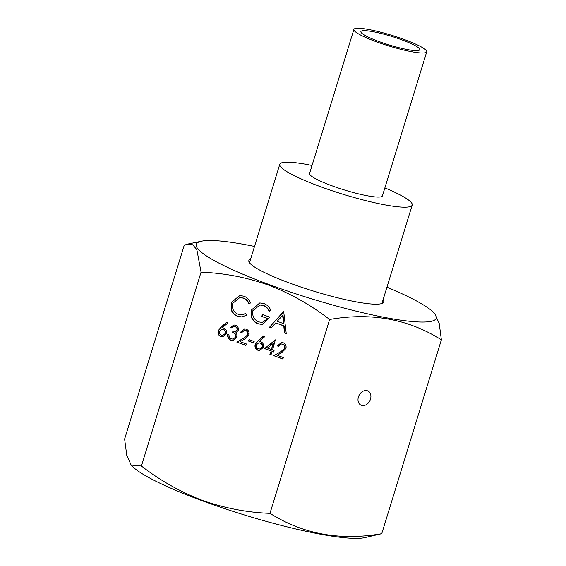 <?xml version="1.0" encoding="UTF-8"?>
<svg xmlns="http://www.w3.org/2000/svg" width="566" height="566" viewBox="0 0 566 566"><rect width="100%" height="100%" fill="white"/><g stroke="black" fill="none" stroke-linecap="round" stroke-linejoin="round"><path stroke-width="0.85" d="M363.231 30.677A30.769 4.45 -162.9 0 1 396.837 38.071A30.769 4.45 -162.9 0 1 419.717 49.688A30.769 4.45 -162.9 0 1 417.383 50.607A30.769 4.45 -162.9 0 1 383.776 43.207A30.769 4.45 -162.9 0 1 360.896 31.59A30.769 4.45 -162.9 0 1 363.231 30.677M423.842 52.978A38.106 5.511 -162.9 0 1 382.213 43.823A38.106 5.511 -162.9 0 1 353.884 29.432A38.106 5.511 -162.9 0 1 356.771 28.3A38.106 5.511 -162.9 0 1 398.4 37.455A38.106 5.511 -162.9 0 1 426.729 51.846A38.106 5.511 -162.9 0 1 423.842 52.978M426.729 51.846L382.411 195.907A38.106 5.511 -162.9 0 1 379.524 197.039A38.106 5.511 -162.9 0 1 337.895 187.884A38.106 5.511 -162.9 0 1 309.567 173.493L353.884 29.432M312.029 165.498A69.278 10.018 17.1 0 0 285.016 162.265A69.278 10.018 17.1 0 0 279.774 164.331A69.278 10.018 17.1 0 0 331.28 190.487A69.278 10.018 17.1 0 0 406.954 207.135A69.278 10.018 17.1 0 0 412.204 205.069A69.278 10.018 17.1 0 0 384.866 187.912M370.497 399.157A7.896 6.035 117.1 0 0 368.049 391.028A7.896 6.035 117.1 0 0 358.42 396.957A7.896 6.035 117.1 0 0 360.867 405.086A7.896 6.035 117.1 0 0 370.497 399.157M383.055 299.817A70.545 10.202 -162.9 0 1 383.698 302.025A70.545 10.202 -162.9 0 1 289.799 283.127A70.545 10.202 -162.9 0 1 248.849 260.537A70.545 10.202 -162.9 0 1 250.625 259.072M386.939 287.188A125.503 18.147 -162.9 0 1 433.676 312.595A125.503 18.147 -162.9 0 1 392.663 318.877A125.503 18.147 -162.9 0 1 269.175 284.571A125.503 18.147 -162.9 0 1 201.574 241.194A125.503 18.147 -162.9 0 1 254.509 246.451M141.415 466.03L131.149 465.075L132.324 466.299A125.503 18.147 -162.9 0 0 202.621 500.896A125.503 18.147 -162.9 0 0 364.426 537.7L381.746 533.681C340.265 540.955 303.008 534.17 269.982 513.334C247.066 512.492 224.546 508.169 202.409 500.372C180.724 492.095 160.39 480.647 141.415 466.03L201.057 272.182C224.249 273.081 246.769 277.404 268.624 285.144C290.563 293.57 310.897 305.017 329.617 319.486C371.098 312.213 408.355 318.991 441.381 339.826L439.223 323.504L434.851 313.819L433.676 312.595M255.167 344.383L257.94 340.76L263.947 335.68L264.633 336.798L259.313 341.298L260.742 341.673C263.098 342.791 263.982 344.701 263.395 347.382L259.645 350.51L257.87 350.248C255.464 349.095 254.559 347.135 255.167 344.383L258.322 340.739L264.067 335.871M269.345 327.417L283.686 311.385L286.247 333.636L284.507 332.999L283.764 325.896L275.692 322.924L271.093 328.061L269.345 327.417L283.92 311.519M269.982 513.334L329.617 319.486M231.218 302.612L239.687 295.523L243.861 296.188C247.08 297.348 249.259 299.633 250.405 303.051L248.651 303.687C247.618 300.928 245.785 299.067 243.161 298.112L239.779 297.603L232.775 303.326C231.706 308.619 233.546 312.291 238.286 314.349L241.696 314.873L245.63 313.5L246.677 315.156L241.838 316.96L237.692 316.316C234.741 315.304 232.64 313.288 231.374 310.267L231.218 302.612L239.878 295.516M251.283 310.111L259.794 302.937L263.961 303.581C267.081 304.798 269.359 307.034 270.803 310.281L269.006 311.173C267.768 308.498 265.864 306.616 263.303 305.52L259.921 305.039L252.903 310.621C251.99 316.047 253.964 319.811 258.832 321.913L262.192 322.443L267.732 318.63L261.789 316.444L262.398 314.477L269.932 317.25L262.129 324.474L258.089 323.823C254.969 322.74 252.769 320.582 251.481 317.363L251.283 310.111L259.985 302.923M218.165 330.77L220.945 327.148L226.945 322.061L227.631 323.186L222.318 327.686L223.74 328.054C226.103 329.179 226.987 331.082 226.4 333.77L222.65 336.89L220.867 336.629C218.462 335.475 217.563 333.523 218.165 330.77L221.327 327.12L227.065 322.259M237.104 329.95C237.274 328.337 236.609 327.254 235.109 326.709L233.857 326.511L231.643 327.891L230.44 327.445L233.907 324.976L235.548 325.231C237.784 326.186 238.696 327.912 238.307 330.395L235.838 332.773L236.906 334.534L236.921 337.378L232.944 340.633L230.871 340.308C228.416 339.239 227.362 337.286 227.716 334.435L228.919 334.881L229.35 337.251L231.345 338.843L233.029 339.119L235.682 337.06C235.859 334.697 234.798 333.183 232.506 332.511L232.959 331.039L235.06 331.365L237.487 329.921C237.656 328.308 236.991 327.233 235.491 326.681L235.109 326.709M247.696 334.577C248.042 332.681 247.377 331.358 245.694 330.601L244.342 330.395L241.576 332.773L240.38 332.334L244.406 328.874L246.21 329.15C248.608 330.254 249.521 332.171 248.927 334.902L244.639 339.062L240.118 341.666L246.337 343.951L245.885 345.423L236.807 342.083L243.819 338.051L248.078 334.548C248.424 332.659 247.759 331.329 246.076 330.572L245.694 330.601M253.695 342.975L248.559 341.079L249.012 339.607L254.148 341.496L253.695 342.975M270.888 350.934L264.548 348.606L275.352 339.876L272.536 349.908L274.078 350.474L273.626 351.946L272.083 351.38L271.064 354.691L269.862 354.252L271.263 350.913L264.548 348.606M284.691 348.196C285.045 346.3 284.38 344.97 282.689 344.213L281.344 344.008L278.578 346.392L277.375 345.946L281.401 342.487L283.205 342.763C285.611 343.866 286.516 345.784 285.929 348.522L281.642 352.675L277.121 355.278L283.333 357.57L282.88 359.042L273.803 355.703L280.814 351.663L285.073 348.168C285.427 346.272 284.755 344.942 283.071 344.192L282.689 344.213M131.149 465.075L126.777 455.389L124.619 439.06L184.254 245.212L187.403 244.158L192.737 244.781L196.862 249.712L201.057 272.182M381.746 533.681L441.381 339.826M249.033 303.659C247.993 300.9 246.168 299.039 243.543 298.084L243.161 298.112M243.543 298.084L239.963 297.589M241.887 314.852L245.722 313.649M242.029 316.946L237.692 316.316M238.074 316.295C235.123 315.276 233.015 313.26 231.756 310.239L231.374 310.267M231.756 310.239L231.593 302.584M269.388 311.151C268.15 308.47 266.246 306.588 263.678 305.499L263.303 305.52M263.678 305.499L260.112 305.024M262.383 322.429L267.732 318.63M268.107 318.601L261.789 316.444M262.171 316.415L262.73 314.604M262.32 324.46L258.089 323.823M258.464 323.794C255.351 322.712 253.151 320.561 251.863 317.335L251.481 317.363M251.863 317.335L251.665 310.083M286.233 333.466L284.507 332.999M284.889 332.971L284.146 325.867L283.764 325.896M284.146 325.867L275.692 322.924M271.206 327.94L269.727 327.396M283.524 323.625L283.906 323.596L283.014 315.128L277.163 321.276L283.524 323.625L282.632 315.156M222.841 336.876L220.867 336.629M221.249 336.607C218.844 335.447 217.945 333.494 218.547 330.742M222.855 335.362L225.558 333.381C225.862 331.464 225.148 330.141 223.421 329.412L221.936 329.228M225.176 333.402C225.48 331.492 224.773 330.169 223.039 329.433L221.738 329.235L219.353 331.266C219.028 333.141 219.707 334.449 221.384 335.178L222.664 335.383L225.558 333.381M223.421 329.412L223.039 329.433M235.491 326.681L234.048 326.504M231.749 327.764L230.44 327.445M230.822 327.424L234.091 324.969M233.128 340.612L230.871 340.308M231.253 340.286C228.798 339.218 227.744 337.258 228.098 334.414M233.213 339.105L235.682 337.06M236.064 337.032C236.241 334.669 235.18 333.155 232.888 332.483L232.506 332.511M232.888 332.483L233.298 331.152M235.251 331.351L237.487 329.921M246.076 330.572L244.547 330.388M241.64 332.631L240.38 332.334M240.755 332.306L244.597 328.86M245.927 345.274L236.807 342.083M237.182 342.055L243.819 338.051M244.194 338.022L248.078 334.548M253.738 342.819L248.559 341.079M248.934 341.057L249.344 339.727M259.836 350.488L257.87 350.248M258.252 350.22C255.839 349.066 254.941 347.114 255.549 344.354M259.858 348.974L262.553 346.993C262.857 345.076 262.15 343.753 260.417 343.024L258.938 342.84M262.171 347.022C262.483 345.104 261.768 343.781 260.035 343.053L258.733 342.847L256.348 344.878C256.023 346.753 256.702 348.062 258.386 348.798L259.66 348.996L262.553 346.993M260.417 343.024L260.035 343.053M264.923 348.578L275.592 339.961M273.668 351.797L272.083 351.38M271.107 354.542L269.862 354.252M270.244 354.224L271.263 350.913M271.34 349.463L273.633 343.201L267.357 347.998L271.34 349.463L273.258 343.229M283.071 344.192L281.543 344.001M278.635 346.243L277.375 345.946M277.757 345.925L281.592 342.48M282.929 358.894L273.803 355.703M274.185 355.674L280.814 351.663M281.196 351.635L285.073 348.168M221.327 327.12L220.945 327.148M258.322 340.739L257.94 340.76M249.493 262.751L279.774 164.331M381.93 303.489L412.204 205.069M201.574 241.194L187.403 244.158M239.779 297.603L240.154 297.575M241.696 314.873L242.078 314.845M259.921 305.039L260.303 305.01M262.192 322.443L262.574 322.415M222.664 335.383L223.046 335.355M221.738 329.235L222.12 329.207M233.857 326.511L234.239 326.483M233.029 339.119L233.411 339.098M235.06 331.365L235.442 331.343M244.342 330.395L244.724 330.367M259.66 348.996L260.042 348.967M258.733 342.847L259.115 342.826M281.344 344.008L281.719 343.979"/></g></svg>
